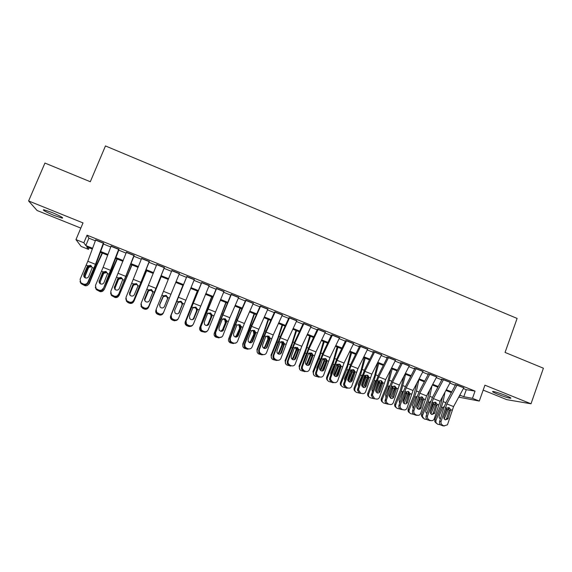 <?xml version="1.0" encoding="UTF-8"?>
<svg xmlns="http://www.w3.org/2000/svg" width="572" height="572" viewBox="0 0 572 572"><rect width="100%" height="100%" fill="white"/><g stroke="black" fill="none" stroke-linecap="round" stroke-linejoin="round"><path stroke-width="0.86" d="M54.197 215.487L62.284 218.161C63.642 217.868 60.146 215.944 51.78 212.398L43.672 209.702C42.378 210.046 45.882 211.969 54.197 215.487M497.754 394.237C503.56 396.503 507.8 397.847 510.474 398.276C511.726 398.255 510.138 397.333 505.727 395.509C499.871 393.229 495.624 391.877 492.985 391.455C491.748 391.491 493.336 392.413 497.754 394.237M89.125 247.783L88.46 249.363L81.124 246.432L75.969 239.611L83.855 242.771L85.8 245.56L92.607 248.277M483.168 390.118L506.899 399.678L531.009 403.796L543.4 368.211L505.062 352.431L517.109 318.432L105.462 145.939L90.304 181.732L44.938 163.063L28.6 200.951L37.066 210.489L80.824 228.106M103.325 243.2L95.61 240.104M118.683 249.371L111.018 246.289M133.962 255.505L126.333 252.438M149.156 261.604L141.57 258.558M164.271 267.675L156.721 264.643M179.301 273.709L171.793 270.699M194.251 279.715L186.787 276.712M209.116 285.685L201.694 282.704M223.909 291.627L216.523 288.66M238.617 297.533L231.274 294.58M253.246 303.41L245.946 300.472M267.803 309.252L260.532 306.335M282.282 315.065L275.053 312.162M296.682 320.849L289.489 317.96M311.004 326.605L303.854 323.731M325.253 332.325L318.139 329.465M339.425 338.016L332.346 335.178M353.532 343.672L346.489 340.855M367.567 349.285L359.109 345.917M381.531 354.876L373.044 351.515M395.416 360.432L386.908 357.085M409.23 365.966L400.707 362.627M422.98 371.471L414.428 368.139M436.651 376.948L428.085 373.623M450.25 382.403L441.663 379.079M463.399 388.531L466.287 389.689L475.039 391.098L87.044 235.178L88.896 238.181L95.367 240.776M103.453 244.022L110.761 246.961M118.733 250.157L126.076 253.11M133.927 256.256L141.313 259.223M149.042 262.326L156.463 265.308M164.071 268.361L171.529 271.357M179.036 274.367L186.472 277.348M193.98 280.366L201.301 283.304M208.844 286.336L216.052 289.225M223.631 292.271L230.723 295.116M238.338 298.176L245.317 300.979M252.967 304.047L259.838 306.807M267.517 309.888L274.281 312.605M281.989 315.701L288.645 318.368M296.389 321.478L302.931 324.109M310.71 327.227L317.145 329.815M324.953 332.947L331.288 335.492M339.125 338.638L345.352 341.141M353.224 344.294L359.345 346.754M367.245 349.928L373.266 352.345M381.202 355.527L387.115 357.9M395.08 361.096L400.893 363.435M408.887 366.645L414.6 368.94M422.615 372.157L428.235 374.41M436.286 377.642L441.806 379.858M449.878 383.097L455.305 385.278M463.785 387.83L455.183 384.506M75.969 239.611L83.011 222.916L28.6 200.951M87.044 235.178L83.855 242.771M475.039 391.098L472.465 398.327L479.279 401.058L458.708 397.161M531.009 403.796L484.927 385.185L479.279 401.058M92.314 249.056L86.672 246.804L88.46 249.363M459.387 395.91L459.867 395.996L459.438 395.824M451.351 392.592L445.938 390.426M437.887 387.208L432.375 385.006M424.352 381.796L418.747 379.558M410.746 376.362L405.04 374.081M397.075 370.892L391.269 368.575M383.326 365.401L377.427 363.034M369.512 359.874L363.506 357.471M355.627 354.325L349.513 351.88M341.663 348.741L335.457 346.26M327.634 343.128L321.314 340.605M313.527 337.494L307.107 334.927M299.349 331.824L292.821 329.215M285.092 326.126L278.457 323.473M270.763 320.399L264.021 317.703M256.356 314.636L249.506 311.897M241.877 308.851L234.913 306.063M227.32 303.031L220.241 300.2M212.684 297.183L205.498 294.308M197.969 291.298L190.669 288.381M183.183 285.385L175.761 282.418M168.275 279.429L160.839 276.455M153.253 273.416L145.853 270.463M138.138 267.381L130.781 264.436M122.951 261.304L115.623 258.38M107.672 255.198L100.386 252.288M459.809 395.13L463.77 396.718L472.465 398.327M100.679 251.508L107.965 254.418M115.916 257.6L123.245 260.532M131.074 263.663L138.438 266.609M146.153 269.691L153.553 272.651M161.147 275.69L168.583 278.664M176.069 281.66L183.49 284.627M190.984 287.623L198.284 290.54M205.813 293.55L213.006 296.432M220.563 299.449L227.642 302.281M235.235 305.319L242.206 308.108M249.835 311.161L256.685 313.899M264.35 316.967L271.099 319.662M278.793 322.737L285.428 325.397M293.157 328.485L299.685 331.095M307.443 334.198L313.871 336.765M321.657 339.882L327.978 342.413M335.8 345.538L342.013 348.026M349.864 351.165L355.977 353.61M363.856 356.764L369.869 359.166M377.777 362.326L383.683 364.693M391.627 367.868L397.433 370.191M405.405 373.373L411.111 375.661M419.112 378.857L424.717 381.102M432.747 384.312L438.259 386.515M446.31 389.739L451.723 391.899M466.287 389.689L463.77 396.718M88.896 238.181L85.8 245.56M463.878 387.644L453.575 406.592L447.468 424.781L444.244 425.818L441.42 425.346L444.244 425.818M455.627 384.677L446.131 402.266L443.865 407.686L439.611 421.428L441.083 421.357C440.705 423.158 441.312 424.474 442.892 425.289M457.128 384.935L446.861 403.925L441.083 421.357M445.495 419.869L446.703 418.461L449.22 410.288L448.427 407.5M441.42 425.346C439.839 424.531 439.239 423.223 439.611 421.428M444.58 425.925L442.764 425.875M450.614 409.638L447.933 418.954L445.338 419.812C444.072 419.162 443.593 418.111 443.886 416.673L446.796 408.122L449.134 407.643L450.614 409.638L452.066 410.21M442.628 396.596L440.311 406.377L434.87 419.583L435.971 420.384L435.871 422.422L437.494 424.181L440.547 424.803M444.937 392.299L443.121 401.623L441.441 407.114L435.971 420.384M448.784 407.857L444.272 418.969M440.39 418.926L439.196 417.724L439.21 415.908L442.678 407.6L444.265 406.492M445.345 407.55L446.796 408.122L446.711 409.688L446.067 409.616M444.058 416.137L446.711 409.688M436.372 423.359L434.77 421.614L434.87 419.583M439.468 418.211L440.597 418.254M450.35 382.21L440.133 401.251L434.091 419.219C433.276 420.52 432.146 420.949 430.702 420.499L427.928 420.048L430.702 420.499M442.12 379.257L432.704 396.932L430.437 402.366L426.119 416.116L427.527 416.023C427.148 417.832 427.756 419.147 429.343 419.962M443.565 379.486L433.383 398.57L427.527 416.023M432.046 414.557L433.269 413.156L435.821 404.976L435.013 402.166M427.928 420.048C426.34 419.226 425.74 417.917 426.119 416.116M431.124 420.627L429.279 420.577M437.158 404.304L434.541 413.434L431.824 414.486C430.552 413.828 430.065 412.777 430.373 411.332L432.747 403.746L433.562 402.566L435.671 402.302L437.158 404.304L438.617 404.883M436.751 376.748L426.612 395.881L420.634 413.606C419.855 415.1 418.668 415.615 417.088 415.15L414.364 414.721L417.088 415.15M428.557 373.809L419.212 391.57L416.945 397.011L412.555 410.782L413.906 410.66C413.52 412.469 414.128 413.792 415.722 414.614M429.929 374.009L419.827 393.186L413.906 410.66M418.54 409.223L419.691 408.008L422.351 399.642L421.528 396.811M414.364 414.721C412.769 413.899 412.169 412.584 412.555 410.782M417.603 415.301L415.722 415.251M423.637 398.941L421.071 407.879C420.456 409.087 419.505 409.502 418.232 409.13C416.952 408.465 416.473 407.414 416.781 405.97L419.776 397.411L422.143 396.932L423.637 398.941L425.096 399.521M423.087 371.264L413.027 390.483L407.071 407.972C406.349 409.652 405.126 410.253 403.41 409.774L400.729 409.366L403.41 409.774M414.914 368.332L405.648 386.179L403.382 391.634L398.927 405.419L400.171 405.441C399.871 407.192 400.493 408.458 402.037 409.237M416.223 368.504L406.206 387.773L400.221 405.269M406.513 391.727L406.628 393.808L405.398 393.729L406.156 392.013L408.537 391.534L410.038 393.55L407.5 402.309L406.177 402.466L408.908 393.829L407.972 391.427M400.729 409.366C399.192 408.587 398.577 407.328 398.877 405.584L398.927 405.419M407.5 402.309C406.921 403.653 405.948 404.125 404.576 403.746C403.332 403.117 402.838 402.095 403.088 400.693L405.577 392.978M409.345 365.744L399.37 385.056L393.35 402.566C392.614 404.247 391.384 404.847 389.654 404.368L387.029 403.982L389.654 404.368M401.208 362.827L392.02 380.759L389.747 386.236L385.221 400.028L386.457 399.857L386.343 400.321C386.193 401.959 386.836 403.131 388.274 403.825M402.452 362.97L392.521 382.332L386.457 399.857M393.793 396.904C393.207 398.241 392.228 398.72 390.848 398.334L389.31 395.502L391.884 387.551L392.471 386.586L394.866 386.114L396.367 388.088L396.274 389.289L393.793 396.904L392.528 397.082L395.302 388.438L394.351 386.021M387.029 403.982C385.599 403.289 384.956 402.123 385.106 400.493L385.221 400.028M429.708 390.047L427.048 401.115L421.593 414.364L422.637 415.143L422.415 416.502L424.174 418.947L427.155 419.598M431.989 385.735L429.822 396.339L428.121 401.837L422.637 415.143M435.478 402.659L430.923 413.856M426.905 413.606L425.725 411.94L425.883 410.653L429.357 402.323L430.816 401.244M433.447 402.659L433.419 404.418L432.561 404.34M430.251 412.097L433.419 404.418M423.044 418.125L421.371 415.722L421.593 414.364M426.154 412.97L427.077 413.077M416.766 383.333L413.713 395.831L408.251 409.116L409.237 409.874L409.094 410.303C408.83 411.883 409.395 413.013 410.789 413.692L413.706 414.357M418.904 379.622L416.459 391.026L414.729 396.532L409.237 409.874M422.093 397.447L417.524 408.687M413.363 408.244L412.498 405.369L415.837 397.261L417.288 395.981M420.02 397.197L420.055 399.127L418.983 399.041M416.673 406.985L420.055 399.127M409.645 412.855C408.358 412.147 407.85 411.046 408.108 409.545L408.251 409.116M412.769 407.7L413.499 407.836M403.832 376.419L400.314 390.526L394.844 403.839L395.774 404.576C395.245 406.32 395.767 407.593 397.333 408.401L400.2 409.087M405.584 374.295L401.272 391.198L395.774 404.576M408.637 392.228L404.061 403.467M399.757 402.838L399.034 400.064L402.316 392.099L403.696 390.705M403.003 401.508L403.353 401.766L406.628 393.808M403.353 401.766L403.131 402.18M396.181 407.557C394.773 406.699 394.33 405.462 394.844 403.839M399.32 402.395L399.857 402.538M405.398 393.729L405.098 394.466M390.912 369.269L386.851 385.185L381.367 398.534L382.239 399.249C381.71 401.001 382.232 402.28 383.805 403.096L386.636 403.789M392.192 368.94L387.744 385.835L382.239 399.249M395.109 386.987L390.547 398.191M386.086 397.383L385.514 394.73L388.796 386.743L390.025 385.414M392.928 386.243L393.128 388.459L391.956 388.402L390.226 392.614M389.267 395.996L389.847 396.439L393.128 388.459M389.847 396.439L389.503 397.032M382.639 402.23C381.281 401.351 380.859 400.121 381.367 398.534M385.793 397.068L386.15 397.19M391.956 388.402L392.142 387.28M395.538 360.196L385.65 379.601L379.551 397.14C378.807 398.82 377.563 399.42 375.825 398.934L373.251 398.57L375.825 398.934M387.43 357.293L378.314 375.311L371.45 394.608L372.622 394.415L372.472 395.173L374.438 398.391M388.602 357.414L378.757 376.869L372.622 394.415M380.015 391.462C379.422 392.807 378.435 393.286 377.048 392.892L375.475 390.283L378.121 382.096L378.721 381.131L381.131 380.659L382.439 381.96L382.532 383.848L380.015 391.462L378.807 391.67L381.631 383.018L381.445 381.588L380.652 380.58M373.251 398.57L371.299 395.366L371.45 394.608M377.706 363.148L374.524 376.161L367.817 393.207L368.633 393.893C368.103 395.652 368.633 396.939 370.213 397.754L373.016 398.462M378.736 363.563L374.152 380.452L368.633 393.893M381.76 381.038L376.969 392.864M372.351 391.892L371.914 389.368L375.203 381.36L376.276 380.115M379.279 380.738L379.558 383.083L378.449 383.054L375.475 390.297M375.468 390.44L376.276 391.084L379.558 383.083M376.276 391.084L375.811 391.813M369.026 396.868C367.717 395.974 367.317 394.752 367.817 393.207M378.449 383.054L378.514 381.36M381.653 354.619L371.85 374.124L365.68 391.677C364.929 393.364 363.678 393.965 361.933 393.479L359.409 393.128L361.933 393.479M373.573 351.73L364.543 369.834L357.6 389.16L358.723 388.939L358.558 389.99L360.539 392.928M374.689 351.823L364.922 371.371L358.723 388.939M366.166 386C365.565 387.344 364.571 387.816 363.17 387.423L361.59 385.027L364.285 376.619L364.893 375.654L367.317 375.182L368.425 376.09L368.726 378.378L366.166 386L365.022 386.236L367.882 377.57L366.888 375.118M359.409 393.128L357.436 390.204L357.6 389.16M364.242 357.772L360.939 370.763L354.204 387.852L354.955 388.517C354.425 390.276 354.962 391.57 356.549 392.385L359.345 393.107M365.215 358.158L360.489 375.032L354.955 388.517M368.111 375.704L363.334 387.48M358.551 386.343L358.251 383.976L362.448 374.817M365.544 375.211L365.923 377.677L364.872 377.677L361.847 385.049L362.634 385.707L365.923 377.677M362.634 385.707L362.062 386.543M355.334 391.477C354.089 390.562 353.71 389.36 354.204 387.852M361.626 385.471L361.847 385.049M364.872 377.677L364.829 375.711M367.703 349.013L357.979 368.611L351.744 386.193C350.979 387.88 349.721 388.481 347.962 387.988L346.56 387.437L345.495 387.666L346.889 388.216L347.962 387.988M359.652 346.139L350.7 364.328L343.686 383.69L344.744 383.44L344.587 384.756L346.56 387.437M360.696 346.203L351.022 365.844L344.744 383.44M352.252 380.502C351.637 381.846 350.636 382.325 349.227 381.932L347.654 379.736L350.386 371.106L350.993 370.141L353.432 369.669L354.375 370.356L354.84 372.873L352.252 380.502L351.158 380.766L354.068 372.093L353.053 369.619M345.495 387.666L343.529 384.999L343.686 383.69M350.722 352.359L347.283 365.344L340.526 382.468L341.212 383.111C340.683 384.877 341.219 386.171 342.821 386.994L345.624 387.716M351.623 352.724L346.754 369.591L341.212 383.111M354.054 371.242L349.642 382.053M344.694 380.745L344.516 378.557L348.534 369.519M351.737 369.662L352.381 370.978L352.216 372.25L351.229 372.272L348.198 379.665L348.92 380.294L352.216 372.25M348.92 380.294L348.255 381.224M341.57 386.043C340.383 385.12 340.04 383.926 340.526 382.468M347.769 380.351L348.198 379.665M351.229 372.272L351.058 370.077M353.675 343.379L344.044 363.077L337.73 380.68C336.958 382.368 335.685 382.961 333.919 382.468L332.511 381.917L331.503 382.167L332.904 382.718L333.919 382.468M345.652 340.519L336.786 358.801L329.701 378.185L330.695 377.913L330.566 379.479L332.511 381.917M346.632 340.555L337.044 360.296L330.695 377.913M338.252 374.982L337.23 375.268L340.176 366.588L339.482 364.378L340.29 364.671L341.005 366.18L340.883 367.346L338.252 374.982C337.637 376.326 336.622 376.805 335.213 376.405L333.655 374.403L333.762 373.209L336.407 365.572L337.022 364.6L339.475 364.135L340.29 364.671M331.503 382.167L329.572 379.744L329.701 378.185M337.13 346.925L333.562 359.895L326.769 377.055L327.398 377.677C326.869 379.443 327.406 380.745 329.014 381.574L331.832 382.296M337.959 347.261L332.947 364.121L327.398 377.677M340.204 366.008L335.886 376.562M337.852 364.099L338.56 365.286L338.445 366.795L337.516 366.838L334.477 374.252L335.142 374.86L338.445 366.795M335.142 374.86L334.384 375.861M330.773 375.089L330.716 373.116L334.234 364.629L332.947 364.121M327.727 380.58C326.612 379.644 326.29 378.471 326.769 377.055M333.869 375.132L334.477 374.252M337.516 366.838L337.208 364.443M339.568 337.716L330.03 357.507L323.645 375.139C322.858 376.826 321.578 377.42 319.805 376.919L318.389 376.369L317.446 376.648L318.854 377.198L319.805 376.919M331.588 334.87L322.801 353.239L315.637 372.651L316.573 372.351L316.48 374.145L318.389 376.369M332.489 334.87L322.994 354.712L316.573 372.351M324.188 369.433L323.223 369.741L326.219 361.054L325.418 358.744L326.162 359.009L326.984 360.617L326.862 361.79L324.188 369.433C323.566 370.778 322.544 371.249 321.121 370.849L319.591 369.026L319.676 367.646L322.358 360.002L322.98 359.03L325.447 358.572L326.162 359.009M317.446 376.648L315.551 374.438L315.637 372.651M323.466 341.463L319.762 354.418L312.948 371.621L313.513 372.215C312.984 373.988 313.527 375.289 315.143 376.126L317.975 376.855M324.231 341.77L319.076 358.623L313.513 372.215M326.24 360.832L322.072 371.013M323.888 358.508L324.732 360.868L323.731 361.375L320.685 368.811L321.285 369.398L324.596 361.304M321.285 369.398L320.456 370.456M316.795 369.369L316.838 367.639L320.363 359.137L319.076 358.623M313.813 375.068L312.948 371.621M319.912 369.827L320.685 368.811M323.731 361.375L323.909 360.238L323.266 358.801M325.397 332.025L315.944 351.909L309.481 369.562C308.687 371.257 307.4 371.85 305.612 371.35L304.19 370.785L303.31 371.092L304.726 371.65L305.612 371.35M317.446 329.186L308.737 347.647L301.501 367.088L302.373 366.766L302.338 368.761L304.19 370.785M318.282 329.165L308.873 349.106L302.373 366.766M310.053 363.849L309.145 364.185L312.183 355.491L311.297 353.103L311.976 353.346L312.891 355.033L312.762 356.199L310.053 363.849C309.416 365.201 308.387 365.672 306.957 365.272L305.462 363.599L305.512 362.062L308.229 354.404L308.866 353.439L311.347 352.974L311.976 353.346M303.31 371.092L301.465 369.083L301.501 367.088M309.731 335.978L305.898 348.913L299.049 366.151L299.556 366.723C299.027 368.504 299.571 369.812 301.201 370.649L304.039 371.378M310.432 336.257L305.126 353.096L299.556 366.723M312.005 356.12L308.208 365.408M309.845 352.888L310.667 353.911L310.818 355.348L309.874 355.891L306.821 363.342L307.364 363.899L310.682 355.791M307.364 363.899L306.47 365.007M302.76 363.563L305.82 354.969M299.814 369.519L299.049 366.151M305.898 364.471L306.821 363.342M309.874 355.891L310.053 354.747L309.245 353.146M311.147 326.297L301.787 346.289L295.252 363.964C294.444 365.651 293.143 366.244 291.348 365.744L289.918 365.179L289.096 365.515L290.526 366.073L291.348 365.744M303.224 323.48L294.609 342.035L287.294 361.497L288.102 361.147L288.116 363.334L289.918 365.179M303.989 323.423L294.68 343.465L288.102 361.147M295.838 358.244L294.995 358.608L298.076 349.9L297.125 347.454L298.72 349.413L298.584 350.586L295.838 358.244C295.195 359.588 294.158 360.06 292.721 359.659L291.262 358.129L291.27 356.442L294.037 348.777L294.673 347.812L297.74 347.669M289.096 365.515L287.308 363.67L287.294 361.497M295.931 330.459L291.963 343.379L285.085 360.66L285.528 361.204C284.992 362.991 285.55 364.3 287.18 365.143L290.04 365.88M296.561 330.709L291.105 347.54L285.528 361.204M296.832 353.496L294.28 359.724M295.717 347.247L296.611 348.219L296.825 349.807L295.946 350.371L292.893 357.85L293.365 358.379L296.689 350.25M293.365 358.379L292.428 359.516M288.688 357.636L290.505 352.609M285.728 363.921L285.085 360.66M291.834 359.059L292.893 357.85M295.946 350.371L296.124 349.227L295.131 347.483M296.818 320.542L287.552 340.633L280.938 358.329C280.123 360.024 278.814 360.617 277.005 360.103L275.568 359.538L274.817 359.902L276.247 360.46L277.005 360.103M288.932 317.739L280.402 336.386L273.008 355.884L273.759 355.505L273.831 357.85L275.568 359.538M289.625 317.653L280.409 337.795L273.759 355.505M281.546 352.602C280.895 353.954 279.851 354.425 278.407 354.018L276.998 352.609L276.962 350.793L279.765 343.121L280.409 342.156L282.925 341.698L284.477 343.765L281.546 352.602L280.766 352.995L283.898 344.28L282.89 341.791M274.817 359.902L273.08 358.215L273.008 355.884M278.979 360.196L276.247 360.46M282.053 324.91L277.956 337.816L271.049 355.133L271.421 355.662C270.892 357.45 271.45 358.766 273.094 359.609L275.961 360.353M282.618 325.132L277.012 341.956L271.421 355.662M281.281 351.587L280.309 353.961M281.495 341.584L282.482 342.521L282.761 344.237L281.946 344.83L278.886 352.323L279.3 352.831L282.625 344.68M279.3 352.831L278.335 353.989M271.564 358.265L271.049 355.133M277.713 353.596L278.886 352.323M281.946 344.83L281.81 342.678L280.981 341.827M268.111 319.34L263.878 332.225L256.935 349.585L257.25 350.085C256.714 351.873 257.278 353.196 258.93 354.047L261.812 354.79M268.604 319.533L262.848 336.343L257.25 350.085M266.638 347.254L266.302 348.083M267.181 335.893L268.282 336.808L268.625 338.631L267.875 339.253L264.807 346.768L265.158 347.254L268.49 339.082M265.158 347.254L264.2 348.405M257.314 352.552L256.935 349.585M263.535 348.091L264.807 346.768M267.875 339.253L267.675 336.994L266.788 336.186M254.097 313.735L248.341 330.287L242.75 344.001L243 344.48C242.464 346.274 243.028 347.604 244.694 348.455L247.597 349.206M254.511 313.899L248.613 330.702L243 344.48M252.538 341.37L252.288 341.999M252.924 330.237L254.011 331.088L254.418 333.004L250.658 341.184L250.944 341.648L254.283 333.447M250.944 341.648L250.021 342.778M242.986 346.754L242.75 344.001M249.32 342.535L250.658 341.184M253.732 333.655L253.468 331.295L252.381 330.452M282.418 314.757L273.244 334.949L266.552 352.667C265.73 354.361 264.407 354.955 262.591 354.44L261.147 353.875L260.453 354.261L261.897 354.826L262.591 354.44M274.567 311.969L266.116 330.709L258.651 350.228L259.33 349.828L259.466 352.316L261.147 353.875M275.189 311.854L266.059 332.096L259.33 349.828M267.181 346.932L266.466 347.354L269.641 338.631L268.59 336.1L270.156 338.088L270.013 339.26L267.181 346.932C266.523 348.284 265.472 348.756 264.021 348.341L262.655 347.047L262.569 345.116L265.415 337.437L266.066 336.472L269.069 336.264M260.453 354.261L258.78 352.709L258.651 350.228M264.786 354.461L261.897 354.826M267.939 308.944L258.859 329.229L252.095 346.975C251.258 348.67 249.928 349.263 248.098 348.748L246.646 348.176L246.024 348.591L247.469 349.156L248.098 348.748M260.124 306.17L251.759 324.996L244.215 344.551L244.837 344.122L245.023 346.739L246.646 348.176M260.675 306.027L251.637 326.362L244.837 344.122M252.745 341.234L252.095 341.677L255.312 332.954L254.218 330.387L255.763 332.382L255.62 333.555L252.745 341.234C252.08 342.585 251.015 343.057 249.556 342.642L248.234 341.448L248.105 339.403L250.994 331.724L251.651 330.752L254.633 330.53M246.024 348.591L244.408 347.161L244.215 344.551M250.543 348.67L247.469 349.156M253.382 303.096L244.401 323.487L237.559 341.255C236.708 342.95 235.371 343.543 233.533 343.021L232.068 342.449L231.51 342.893L232.968 343.457L233.533 343.021M245.602 300.336L237.33 319.262L229.708 338.846L230.259 338.381L230.509 341.119L232.068 342.449M246.074 300.164L237.137 320.606L230.259 338.381M238.231 335.507L237.637 335.978L240.905 327.241L239.775 324.653L241.291 326.648L241.141 327.82L238.231 335.507C237.552 336.858 236.479 337.33 235.013 336.908L233.741 335.8L233.569 333.669L236.493 325.976L237.158 325.01L240.126 324.76M231.51 342.893L229.951 341.57L229.708 338.846M236.236 342.821L232.968 343.457M240.011 308.101L228.671 338.846C228.142 340.647 228.714 341.977 230.38 342.835L233.347 343.586M240.354 308.244L228.671 338.846M238.631 324.567L239.668 325.346L240.133 327.341L236.436 335.578L236.651 336.014L239.997 327.792M236.651 336.014L235.814 337.08M235.078 336.937L236.436 335.578M239.511 328.021L239.189 325.582L238.159 324.81M238.753 297.218L229.858 317.71L222.937 335.507C222.086 337.201 220.735 337.787 218.883 337.265L217.417 336.686L216.924 337.158L218.382 337.73L218.883 337.265M231.002 294.473L215.115 333.104L215.601 332.618L215.909 335.457L217.417 336.686M231.403 294.273L215.601 332.618M223.631 329.744C222.951 331.102 221.872 331.567 220.399 331.145L219.162 330.115L218.947 327.899L221.915 320.206L222.594 319.233L225.168 318.783L226.748 320.878L226.591 322.05L223.116 330.244L226.426 321.5L224.889 318.697M216.924 337.158L215.422 335.936L215.115 333.104M221.864 336.901L218.382 337.73M225.854 302.445L214.278 333.183C213.742 334.992 214.314 336.322 215.994 337.18L219.097 337.923M226.119 302.552L214.278 333.183M223.552 318.704L225.254 319.584L225.776 321.65L222.286 330.344L225.64 322.1M222.286 330.344L221.586 331.31M220.828 331.274L222.136 329.937M225.218 322.358L224.846 319.848L222.951 318.962M224.038 291.312L208.244 329.722C207.379 331.417 206.02 332.003 204.161 331.481L202.681 330.902L202.259 331.395L203.725 331.974L204.161 331.481M216.323 288.581L200.45 327.334L200.872 326.819L201.23 329.751L202.681 330.902M216.652 288.345L200.872 326.819M208.966 323.959C208.272 325.311 207.186 325.775 205.698 325.354L204.504 324.395L204.254 322.1L207.264 314.393L207.943 313.42L210.539 312.977L212.119 315.079L211.962 316.259L208.508 324.481L211.869 315.73L210.324 312.92M202.259 331.395L200.808 330.258L200.45 327.334M207.422 330.909C206.442 332.096 205.212 332.454 203.725 331.974M211.619 296.754L199.8 327.484C199.27 329.3 199.843 330.637 201.53 331.503L204.898 332.196M211.812 296.832L199.8 327.484M208.68 312.977L210.775 313.806L211.347 315.93L207.85 324.653L211.211 316.38M207.85 324.653L207.343 325.432M206.606 325.532L207.765 324.267M210.853 316.666L211.032 315.501L210.424 314.099L208.086 313.306M209.252 285.371L193.472 323.909C192.6 325.604 191.227 326.19 189.353 325.661L187.873 325.082L187.509 325.604L188.989 326.183L189.353 325.661M201.573 282.654L185.707 321.535L186.057 320.992L186.465 324.009L187.873 325.082M201.823 282.389L186.057 320.992M194.215 318.132C193.515 319.491 192.414 319.955 190.926 319.533L189.768 318.633L189.475 316.266L192.535 308.558L193.222 307.586L195.831 307.143L197.419 309.252L197.254 310.432L193.822 318.69L197.233 309.931L195.688 307.114M187.509 325.604L186.114 324.538L185.707 321.535M192.893 324.846C191.935 326.24 190.633 326.691 188.989 326.183M197.311 291.034L185.249 321.764C184.72 323.58 185.299 324.925 186.994 325.797L189.032 326.533L190.841 326.34M197.433 291.084L185.249 321.764M193.536 307.35L195.309 307.386L196.217 308.001L196.832 310.181L193.336 318.926L196.697 310.639M193.336 318.926L193.064 319.412M192.478 319.641L193.315 318.568M196.41 310.946L196.589 309.781L195.931 308.322L195.031 307.707L193.021 307.779M194.38 279.401L178.621 318.061C177.735 319.762 176.355 320.349 174.474 319.812L172.98 319.226L172.687 319.784L174.174 320.37L174.474 319.812M186.737 276.698L170.885 315.701L171.171 315.129L171.621 318.225L172.98 319.226M186.915 276.398L171.171 315.129M179.079 312.827L182.525 304.104L180.974 301.272M172.687 319.784L171.335 318.783L170.885 315.701M178.271 318.711C177.363 320.341 175.997 320.892 174.174 320.37M182.64 303.389L179.386 312.283C178.671 313.642 177.57 314.107 176.069 313.678L174.953 312.834L174.624 310.403L178.414 301.716L181.045 301.28L182.64 303.389L184.234 304.025M182.926 285.285L170.62 316.009C170.091 317.832 170.678 319.183 172.379 320.055L174.396 320.792L177.048 320.113M182.976 285.299L170.62 316.009M178.071 302.08L180.716 301.594L181.581 302.173L182.254 304.404L178.743 313.17L182.11 304.855M181.896 305.198L182.068 304.025L181.374 302.517L180.509 301.945L177.813 302.488M178.45 313.427L178.793 312.834M179.429 273.395L163.442 312.777C162.548 314.471 161.161 315.05 159.281 314.514L159.509 313.935C161.397 314.471 162.791 313.892 163.692 312.183M171.922 270.377L156.199 309.238L156.692 312.398L159.509 313.935M164.443 306.47L167.732 298.241L166.173 295.409L163.07 296.389L159.624 304.676M158.008 313.342L157.786 313.928L159.281 314.514M157.786 313.928L156.478 312.984L155.984 309.838M159.581 304.833L163.535 295.817L166.173 295.381L167.775 297.497L167.603 298.677L164.471 306.399C163.756 307.757 162.641 308.222 161.132 307.786L160.06 307L159.688 304.511M163.285 313.113L163.277 313.12C162.541 314.607 161.347 315.236 159.681 315.015L157.693 314.285C156.156 313.542 155.52 312.341 155.77 310.682M159.524 305.119L162.963 296.761L166.044 295.774L166.881 296.317L167.589 298.591L164.407 306.549M164.414 306.535L167.453 299.049M167.303 299.413L167.474 298.241L166.731 296.689L165.901 296.153L163.306 296.589L159.516 305.198M164.393 267.353L148.505 306.892C147.597 308.594 146.196 309.173 144.308 308.63L144.466 308.022C146.368 308.565 147.769 307.979 148.677 306.277M164.336 267.703L148.505 306.892M156.85 264.321L141.141 303.31L141.684 306.535L144.466 308.022M147.862 290.855L148.57 289.882L151.587 289.639L147.862 290.855L144.516 299.235L147.948 290.905M142.957 307.429L142.807 308.043L144.308 308.63M142.807 308.043L141.541 307.157L140.934 304.132M151.516 289.582L152.838 291.577L152.66 292.757L149.485 300.486C148.763 301.844 147.64 302.302 146.117 301.873L145.073 301.122L144.673 298.584M161.147 276.576L148.37 307.672M161.218 276.605L148.734 307.014M144.516 299.9L148.198 290.912L151.301 289.925L152.846 291.77M148.534 307.321C147.79 308.823 146.575 309.452 144.895 309.216L142.921 308.48L140.984 306.242M152.795 292.328L151.222 290.333L148.613 290.769L144.623 300.336M149.285 261.282L133.483 300.986C132.561 302.681 131.152 303.26 129.251 302.717L129.336 302.08C131.253 302.624 132.668 302.045 133.591 300.336M149.299 261.661L133.483 300.986M141.692 258.237L126.012 297.354L126.591 300.636L129.336 302.08M132.811 284.892L133.526 283.919L136.622 283.698L132.811 284.892L129.486 293.307L132.976 284.97M127.821 301.48L127.742 302.123L129.251 302.717M127.742 302.123L126.519 301.287L125.769 298.548M136.479 283.612L137.816 285.621L137.637 286.801L134.413 294.537C133.684 295.896 132.547 296.36 131.024 295.917L130.008 295.209L129.579 292.628M146.496 270.72L133.219 302.323M146.647 270.778L133.984 301.208M129.572 294.508L133.355 285.028L136.472 284.048L137.244 284.52L137.237 284.956L136.465 284.477L133.841 284.913L133.147 285.886L130.023 293.593L129.915 295.095M133.712 301.494C132.961 303.003 131.732 303.632 130.03 303.382L128.071 302.652L126.398 301.144M137.823 285.743L137.237 284.956M134.084 255.183L118.375 295.045C117.446 296.739 116.03 297.318 114.114 296.775L114.128 296.103C116.052 296.653 117.482 296.074 118.411 294.365M134.184 255.591L118.375 295.045M126.455 252.116L110.796 291.37L111.411 294.702L114.128 296.103M121.314 277.606L117.675 278.893L114.379 287.351L117.911 279.007M112.605 295.502L112.591 296.174L114.114 296.775M112.591 296.174L111.411 295.381L110.568 292.914M114.379 287.351L114.221 287.888M117.675 278.893L118.404 277.921L121.092 277.492L122.715 279.629L119.262 288.56C118.518 289.918 117.382 290.376 115.844 289.94L114.865 289.268L114.4 286.636M118.812 249.042L103.189 289.067C102.252 290.769 100.822 291.341 98.892 290.798L98.834 290.097C100.772 290.647 102.209 290.068 103.153 288.359M118.99 249.492L111.511 269.24L103.189 289.067M111.14 245.96L103.117 267.36L95.495 285.349L96.146 288.731L98.834 290.097M106.199 271.607L102.46 272.865L99.192 281.36L102.774 273.008M97.304 289.489L97.369 290.197L98.892 290.798M97.369 290.197L96.218 289.439L95.324 287.223M99.192 281.36L99.006 282.125M102.46 272.865L103.196 271.893L105.906 271.464L107.529 273.609L104.032 282.547C103.275 283.905 102.131 284.363 100.586 283.919L99.628 283.283L99.135 280.616M103.446 242.871L95.474 264.321L87.816 282.325L87.924 283.061C86.973 284.763 85.528 285.335 83.591 284.784L83.462 284.055C85.407 284.606 86.858 284.034 87.816 282.325M103.704 243.35L96.325 263.206L87.924 283.061M95.731 239.775L87.816 261.282L80.116 279.293L80.795 282.718L83.462 284.055M90.969 265.565L87.166 266.802L83.798 274.56L83.92 275.332L87.552 266.974M81.918 283.447L82.061 284.184L83.591 284.784M82.061 284.184L80.938 283.462L80.016 281.467M83.92 275.332L83.719 276.312M87.166 266.802L87.909 265.83L90.633 265.408L92.264 267.56L88.717 276.498C87.952 277.863 86.794 278.321 85.242 277.878L84.313 277.263L83.798 274.56M131.774 264.836L119.155 295.374L117.961 296.818M131.996 264.922L119.155 295.374M114.629 288.974L118.433 279.115L121.564 278.135L122.308 278.585L122.372 279.05L121.636 278.6L118.997 279.029L118.29 280.001L115.165 287.737L115.151 289.532M118.812 295.631C118.054 297.154 116.81 297.783 115.086 297.519L111.669 295.624M111.161 294.401L111.411 295.181M116.974 258.916L109.545 275.597L104.247 289.511L102.653 291.177M117.274 259.037L104.247 289.511M99.642 283.297L103.425 273.166L106.585 272.186M103.832 289.739C103.06 291.277 101.809 291.906 100.071 291.62L96.775 289.897M107.436 273.109L106.721 272.68L104.068 273.109L103.36 274.088L100.229 281.839L100.272 283.776M102.088 252.967L94.494 269.627L88.774 283.812L89.253 283.612L87.294 285.428M102.474 253.117L96.561 265.78L89.253 283.612M84.577 277.499L84.713 276.076L88.345 267.188L91.513 266.209M88.774 283.812C87.995 285.364 86.729 285.993 84.978 285.693L81.746 284.041M91.727 266.738L89.06 267.16L88.353 268.146L85.214 275.918L85.264 277.885M446.861 403.925L453.575 406.592M457.057 385.063L463.813 387.773M446.703 418.461L448.198 418.375M450.529 410.789L449.22 410.288M448.076 409.745L446.846 409.259M445.888 402.724L443.121 401.623M442.678 407.6L441.441 407.114M431.86 402.202L433.319 402.781M433.383 398.57L440.133 401.251M443.493 379.615L450.286 382.339M433.269 413.156L434.706 413.048M437.072 405.455L435.821 404.976M418.311 396.832L419.776 397.411M419.827 393.186L426.612 395.881M429.865 374.138L436.686 376.877M419.755 407.829L421.135 407.693M423.537 400.1L422.351 399.642M410.038 393.55L411.511 394.137M404.69 391.427L406.156 392.013M406.206 387.773L413.027 390.483M416.159 368.633L423.015 371.392M409.938 394.709L408.808 394.272M396.375 388.131L397.847 388.717M390.998 386L392.471 386.586M392.521 382.332L399.37 385.056M402.388 363.106L409.28 365.873M396.274 389.289L395.202 388.881M434.791 404.476L433.555 403.989M432.468 397.39L429.822 396.339M429.357 402.323L428.121 401.837M421.435 399.184L420.191 398.691M418.976 392.027L416.459 391.026M415.973 397.025L414.729 396.532M408.008 393.865L406.763 393.372M405.412 386.636L403.031 385.692M402.524 391.691L401.272 391.198M394.516 388.517L393.264 388.023M391.784 381.217L389.532 380.323M389.003 386.336L387.744 385.835M382.639 382.689L384.119 383.276M377.234 380.544L378.721 381.131M378.757 376.869L385.65 379.601M388.538 357.543L395.474 360.324M382.532 383.848L381.524 383.462M380.959 383.147L379.694 382.647M378.085 375.775L375.968 374.932M375.418 380.952L374.152 380.452M368.833 377.213L370.327 377.806M363.399 375.06L364.893 375.654M364.922 371.371L371.85 374.124M374.624 351.952L381.588 354.754M368.726 378.378L367.775 378.013M367.331 377.749L366.059 377.241M364.314 370.298L362.333 369.512M361.761 375.539L360.489 375.032M354.955 371.714L356.456 372.308M349.492 369.548L350.993 370.141M351.022 365.844L357.979 368.611M360.632 346.332L367.639 349.149M354.84 372.873L353.954 372.536M353.632 372.315L352.352 371.814M350.472 364.8L348.627 364.064M348.033 370.098L346.754 369.591M341.005 366.18L342.514 366.781M335.514 363.999L337.022 364.6M337.044 360.296L344.044 363.077M346.568 340.683L353.61 343.515M340.883 367.346L340.068 367.031M339.861 366.859L338.581 366.352M336.558 359.273L334.849 358.594M326.984 360.617L328.5 361.218M321.464 358.43L322.98 359.03M322.994 354.712L330.03 357.507M332.432 335.006L339.511 337.852M326.862 361.79L326.104 361.504M326.019 361.375L324.732 360.868M322.572 353.71L321.006 353.088M312.891 355.033L314.407 355.634M307.336 352.831L308.866 353.439M308.873 349.106L315.944 351.909M318.218 329.3L325.332 332.153M312.762 356.199L312.069 355.941M312.097 355.855L310.818 355.348M308.515 348.126L307.085 347.562M306.32 353.567L305.126 353.096M298.72 349.413L300.25 350.021M293.143 347.204L294.673 347.812M294.68 343.465L301.787 346.289M303.932 323.559L311.082 326.433M298.584 350.586L297.962 350.35M297.991 350.264L296.825 349.807M294.387 342.506L293.1 341.999M292.185 347.969L291.105 347.54M284.477 343.765L286.014 344.38M278.864 341.541L280.409 342.156M280.409 337.795L287.552 340.633M289.568 317.789L296.761 320.678M284.341 344.937L283.776 344.73M283.805 344.644L282.761 344.237M280.18 336.865L279.036 336.407M277.971 342.335L277.012 341.956M269.548 338.996L268.625 338.631M265.901 331.188L264.9 330.795M263.685 336.672L262.848 336.343M255.219 333.319L254.418 333.004M251.544 325.482L250.693 325.146M249.32 330.981L248.613 330.702M270.156 338.088L271.7 338.703M264.521 335.857L266.066 336.472M266.059 332.096L273.244 334.949M275.125 311.99L282.353 314.893M270.013 339.26L269.519 339.082M255.763 332.382L257.314 332.997M250.093 330.137L251.651 330.752M251.637 326.362L258.859 329.229M260.61 306.163L267.882 309.08M255.62 333.555L255.191 333.404M241.291 326.648L242.857 327.263M235.593 324.388L237.158 325.01M237.137 320.606L244.401 323.487M246.017 300.3L253.325 303.239M241.141 327.82L240.783 327.692M240.812 327.613L240.133 327.341M237.115 319.748L236.415 319.469M234.885 325.261L234.298 325.032M226.748 320.878L228.314 321.5M221.021 318.604L222.594 319.233M222.565 314.815L229.858 317.71M231.345 294.408L238.688 297.361M226.333 321.872L225.776 321.65M222.608 313.985L222.058 313.763M220.37 319.512L219.913 319.326M212.119 315.079L213.699 315.708M206.363 312.798L207.943 313.42M207.908 308.994L215.251 311.904M216.595 288.481L223.981 291.448M211.769 316.101L211.347 315.93M208.029 308.186L207.622 308.029M197.419 309.252L199.006 309.881M191.627 306.957L193.222 307.586M193.179 303.139L200.558 306.07M201.766 282.525L209.188 285.507M176.82 301.079L178.414 301.716M178.371 297.254L185.786 300.2M186.858 276.541L194.323 279.536M179.107 312.798L179.386 312.283M167.775 297.497L169.383 298.134M161.926 295.181L163.535 295.817M163.478 291.341L170.935 294.301M171.865 270.52L179.372 273.53M162.612 297.562L162.741 297.183M152.838 291.577L154.447 292.213M146.954 289.239L148.57 289.882M148.513 285.392L156.006 288.374M156.792 264.464L164.343 267.496M147.919 291.741L147.976 291.334M137.816 285.621L139.439 286.265M131.903 283.276L133.526 283.919M133.462 279.415L140.998 282.411M141.641 258.38L149.228 261.425M133.147 285.886L133.133 285.449M122.715 279.629L124.346 280.28M116.767 277.27L118.404 277.921M118.332 273.402L125.904 276.412M126.405 252.259L134.034 255.327M107.529 273.609L109.173 274.26M101.551 271.242L103.196 271.893M103.117 267.36L110.732 270.384M111.082 246.11L118.754 249.185M92.264 267.56L93.915 268.211M86.25 265.172L87.909 265.83M87.816 261.282L95.474 264.321M95.681 239.918L103.389 243.021M124.517 281.524L124.131 281.374M126.877 275.933L126.412 275.754M118.433 279.115L117.954 278.921M114.808 287.952L115.165 287.737M118.29 280.001L118.211 279.536M109.545 275.597L109.023 275.389M111.94 269.998L111.318 269.748M103.425 273.166L102.81 272.923M99.8 282.032L100.229 281.839M103.36 274.088L103.21 273.595M94.494 269.627L93.837 269.369M96.925 264.028L96.139 263.721M88.345 267.188L87.587 266.895M84.713 276.076L85.214 275.918M88.353 268.146L88.124 267.617M62.284 218.161L62.512 217.625M510.474 398.276L510.632 397.826M446.439 419.04L447.933 418.954M435.871 422.422L434.77 421.614M433.104 413.549L434.541 413.434M419.691 408.008L421.071 407.879M409.988 394.53L408.858 394.101M398.877 405.584L400.171 405.441M396.367 388.088L395.302 387.68M385.106 400.493L386.343 400.321M422.415 416.502L421.371 415.722M409.094 410.303L408.108 409.545M406.649 393.758L405.419 393.679M393.25 388.081L392.077 388.031M382.439 381.96L381.445 381.588M371.299 395.366L372.472 395.173M379.736 382.382L378.628 382.361M368.425 376.09L367.489 375.747M357.436 390.204L358.558 389.99M366.109 376.683L365.065 376.683M354.375 370.356L353.503 370.034M343.529 384.999L344.587 384.756M352.381 370.978L351.394 371.006M329.572 379.744L330.566 379.479M338.56 365.286L337.637 365.336M315.551 374.438L316.48 374.145M324.653 359.595L323.795 359.674M301.465 369.083L302.338 368.761M310.667 353.911L309.874 354.011M287.308 363.67L288.116 363.334M296.611 348.219L295.874 348.348M283.44 341.977L282.89 341.784M273.08 358.215L273.831 357.85M282.482 342.521L281.81 342.678M268.282 336.808L267.675 336.994M254.011 331.088L253.468 331.295M258.78 352.709L259.466 352.316M244.408 347.161L245.023 346.739M229.951 341.57L230.509 341.119M239.668 325.346L239.189 325.582M215.422 335.936L215.909 335.457M225.254 319.584L224.846 319.848M200.808 330.258L201.23 329.751M186.114 324.538L186.465 324.009M171.335 318.783L171.621 318.225M156.478 312.984L156.692 312.398M166.881 296.317L166.731 296.689M141.541 307.157L141.684 306.535M152.102 290.433L152.023 290.833M126.519 301.287L126.591 300.636M111.411 295.381L111.411 294.702M96.218 289.439L96.146 288.731M80.938 283.462L80.795 282.718"/></g></svg>
